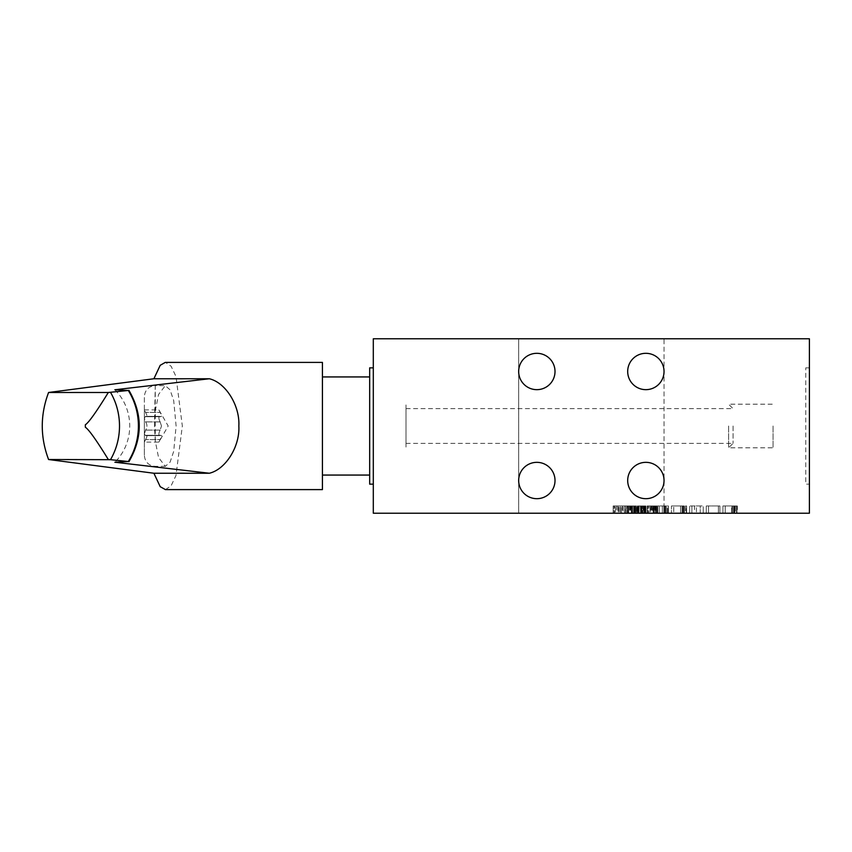 <?xml version="1.0" encoding="UTF-8"?>
<svg xmlns="http://www.w3.org/2000/svg" width="852" height="852" viewBox="0 0 852 852"><rect width="100%" height="100%" fill="white"/><g stroke="black" fill="none" stroke-linecap="round" stroke-linejoin="round"><path stroke-width="0.64" stroke-dasharray="4.26 3.19" d="M637.232 513.223L634.506 513.223L637.232 513.223L637.232 505.95L636.476 505.95L636.476 513.223L633.75 513.223L633.75 505.95L633.75 513.223L637.381 513.223L636.476 513.223L636.476 505.95L635.72 505.95L635.72 513.223L635.72 505.95L635.262 513.223L635.262 505.95L634.655 505.95L634.655 513.223L634.506 505.95L634.506 513.223L634.506 505.95L636.476 505.95L633.899 505.95L637.69 505.95L637.69 513.223L638.297 513.223L637.69 513.223L637.69 505.95L637.232 513.223M638.446 513.223L638.446 505.95L637.69 505.95L638.446 505.95L638.446 513.223M638.137 505.95L637.381 505.95L638.595 505.95L638.137 513.223L637.381 513.223L638.595 513.223L638.137 505.95M641.545 505.95L650.257 505.95L638.595 505.95L638.904 513.223L647.232 513.223L636.625 513.223L639.053 513.223L638.904 505.95L638.904 513.223L638.904 505.95L636.625 505.95L636.625 513.223L636.625 505.95L641.545 505.95L641.545 513.223M639.202 505.95L639.053 513.223L639.202 505.95M518.666 513.223L809.4 513.223L809.4 338.776L664.038 338.776L664.038 513.223L664.038 338.776L518.666 338.776L518.666 513.223L518.666 338.776L373.304 338.776L373.304 513.223L518.666 513.223M624.889 513.223L613.163 513.223L628.297 513.223L624.889 513.223L624.889 505.95L628.297 505.95L628.297 513.223L632.535 513.223L627.093 513.223L633.6 513.223L627.999 513.223L632.386 513.223L628.297 513.223L628.297 505.95L626.028 505.95L626.028 513.223L626.028 505.95L616.56 505.95L616.56 513.223M650.257 513.223L643.441 513.223L650.257 513.223L650.257 505.95L650.257 513.223M657.446 513.223L659.341 513.223L655.933 513.223L657.446 513.223L657.446 505.95L657.446 513.223M654.421 513.223L655.933 513.223L653.665 513.223L654.421 513.223L654.421 505.95L655.933 505.95L655.933 513.223L664.262 513.223L655.561 513.223L655.933 505.95L659.341 505.95L659.341 513.223L659.341 505.95L654.421 505.95L654.421 513.223M653.282 513.223L653.282 505.95L653.665 513.223L653.665 505.95L654.421 505.95L653.282 505.95L653.282 513.223M665.774 513.223L662.366 513.223L662.366 505.95L662.366 513.223L666.157 513.223L665.774 505.95L664.262 505.95L664.262 513.223L664.262 505.95L659.341 505.95L662.366 505.95L662.366 513.223L662.366 505.95L665.774 505.95L665.774 513.223L665.774 505.95L667.286 505.95L667.286 513.223L668.053 513.223L667.286 513.223L667.286 505.95L659.341 505.95L666.157 505.95L665.774 513.223M668.426 513.223L668.426 505.95L668.053 513.223L668.053 505.95L667.286 505.95L668.426 505.95L668.426 513.223M671.451 513.223L680.546 513.223L671.451 513.223L671.451 505.95L671.451 513.223M682.431 513.223L680.546 513.223L683.943 513.223L682.431 513.223L682.431 505.95L680.546 505.95L680.546 513.223L673.73 513.223L680.546 513.223L680.546 505.95L671.451 505.95L680.546 505.95L680.546 513.223L682.058 513.223L680.546 513.223L680.546 505.95L682.431 505.95L682.431 513.223M685.466 513.223L683.943 513.223L686.222 513.223L685.466 513.223L685.466 505.95L683.943 505.95L683.943 513.223L682.058 513.223L684.326 513.223L683.943 505.95L682.431 505.95L685.466 505.95L685.466 513.223M686.595 513.223L686.595 505.95L686.222 513.223L686.222 505.95L685.466 505.95L686.595 505.95L686.595 513.223M694.55 513.223L700.227 513.223L694.55 513.223L694.55 505.95L700.227 505.95L700.227 513.223L703.251 513.223L700.227 513.223L700.227 505.95L691.899 505.95L691.899 513.223L689.63 513.223L691.899 513.223L691.899 505.95L691.899 513.223L691.899 505.95L689.63 505.95L689.63 513.223L689.63 505.95L694.55 505.95M696.435 513.223L703.251 513.223L696.435 513.223L696.435 505.95L703.251 505.95L703.251 513.223L703.251 505.95L696.435 505.95M708.555 513.223L719.908 513.223L708.555 513.223L718.396 513.223L708.555 513.223L708.555 505.95L708.555 513.223L708.555 505.95L719.908 505.95L719.908 513.223L706.287 513.223L719.908 513.223L719.908 505.95L708.555 505.95L708.555 513.223M731.644 513.223L722.943 513.223L737.321 513.223L731.644 513.223L731.644 505.95L734.669 505.95L734.669 513.223L725.212 513.223L734.669 513.223L734.669 505.95L737.321 505.95L737.321 513.223M737.321 505.95L733.913 505.95L736.948 505.95L735.436 505.95L735.436 513.223L733.913 513.223L736.565 513.223L735.436 513.223L735.436 505.95L733.913 505.95L733.913 513.223L733.913 505.95L732.028 505.95L732.028 513.223M736.948 513.223L736.948 505.95L736.948 513.223M617.849 513.223L613.163 513.223L619.212 513.223L617.849 513.223L617.849 505.95L619.212 505.95L619.212 513.223L619.212 505.95L618.307 505.95L618.307 513.223L618.307 505.95L614.516 505.95L614.516 513.223M622.397 513.223L624.665 513.223L622.397 513.223L622.397 505.95L624.665 505.95L624.665 513.223L625.879 513.223L624.665 513.223L624.665 505.95L621.332 505.95L621.332 513.223L620.426 513.223L621.332 513.223L621.332 505.95L621.332 513.223L621.332 505.95L620.426 505.95L620.426 513.223L620.426 505.95L622.397 505.95M623.153 513.223L625.879 513.223L623.153 513.223L623.153 505.95L625.879 505.95L625.879 513.223L625.879 505.95L623.153 505.95M631.779 505.95L627.242 505.95L632.535 505.95L632.535 513.223L632.535 505.95L632.386 513.223L632.386 505.95L631.779 505.95L631.779 513.223M627.391 513.223L627.999 513.223L627.242 513.223L627.391 505.95M628.755 505.95L631.63 505.95L631.63 513.223L631.332 505.95L631.332 513.223L631.332 505.95L633.6 505.95L633.6 513.223L633.6 505.95L631.332 505.95L631.332 513.223L631.332 505.95L627.093 505.95L627.093 513.223L627.093 505.95L632.535 505.95L632.535 513.223L632.535 505.95L628.297 505.95L628.755 513.223M640.566 513.223L640.416 505.95L640.566 513.223M641.023 513.223L640.566 505.95L641.023 513.223M642.227 513.223L643.143 513.223L642.227 513.223L642.227 505.95L641.471 505.95L641.471 513.223L641.023 505.95L642.227 505.95L642.227 513.223M644.048 513.223L643.143 513.223L644.804 513.223L644.048 513.223L644.048 505.95L643.143 505.95L643.143 513.223L641.173 513.223L641.173 505.95L641.929 505.95L641.322 505.95L641.322 513.223L643.899 513.223L643.143 513.223L643.143 505.95L642.227 505.95L644.048 505.95L644.048 513.223M645.262 513.223L645.262 505.95L644.804 513.223L644.804 505.95L644.048 505.95L645.262 505.95L645.262 513.223M645.709 513.223L645.262 505.95L645.709 513.223M647.989 513.223L647.073 513.223L647.989 513.223L647.989 505.95L648.894 505.95L648.894 513.223L648.894 505.95L647.989 505.95L647.989 513.223L647.989 505.95L647.073 505.95L647.073 513.223L647.073 505.95L647.989 505.95M652.525 513.223L656.157 513.223L650.108 513.223L652.525 513.223L652.525 505.95L650.108 505.95L650.108 513.223M809.4 484.149L809.4 367.851L809.4 484.149L805.768 484.149L805.768 367.851L805.768 484.149M373.304 484.149L373.304 367.851L373.304 484.149M369.672 474.351L369.672 376.935L369.672 474.351M322.429 362.398L322.429 489.602M369.672 367.851L369.672 484.149M165.458 489.602L171.103 485.789L175.981 475.522L182.339 426L175.981 376.477L171.103 366.211L165.458 362.398M155.256 411.026L158.557 394.455L165.299 385.668L170.08 389.833L173.701 400.632L176.108 426L173.701 451.368L170.08 462.167L165.299 466.332L158.557 457.545L155.256 440.974L154.489 426L155.256 385.658C148.642 386.307 145 389.939 144.361 396.563L144.361 426L144.361 396.563M114.871 389.769A49.427 46.445 90 0 1 114.871 462.231M144.361 426L144.361 455.437L144.361 426M144.361 417.949L144.361 434.051L144.361 409.897L144.361 417.949L145.585 421.9C147.407 424.637 147.407 427.374 145.585 430.1L144.361 434.051L144.361 442.103L144.361 434.051L145.585 435.521L146.342 435.287L145.585 435.521C147.396 434.839 147.396 436.203 145.585 439.621L144.361 442.103L145.585 439.621C147.396 436.213 147.396 434.85 145.585 435.521L144.361 434.051L145.585 430.1C147.407 427.363 147.407 424.626 145.585 421.9L144.361 417.949L145.585 416.479L146.342 416.713L145.585 416.479C147.396 417.16 147.396 415.797 145.585 412.379L144.361 409.897L145.585 412.379C147.396 415.787 147.396 417.15 145.585 416.479L144.361 417.949M161.497 426L160.123 421.9L161.497 426L160.123 430.1L161.497 426M160.123 430.1C158.483 433.54 158.483 435.351 160.123 435.521L160.123 435.521C158.483 435.351 158.483 433.54 160.123 430.1L145.585 430.1L160.123 430.1M160.123 439.621C158.483 442.891 158.483 442.891 160.123 439.621C158.483 442.891 158.483 442.891 160.123 439.621C161.933 436.203 161.933 434.839 160.123 435.521L160.879 435.287L160.123 435.521C161.933 434.85 161.933 436.213 160.123 439.621L145.585 439.621L160.123 439.621M160.123 421.9C158.483 418.46 158.483 416.649 160.123 416.479L160.123 416.479C158.483 416.649 158.483 418.46 160.123 421.9L145.585 421.9L160.123 421.9M160.123 412.379C158.483 409.109 158.483 409.109 160.123 412.379C158.483 409.109 158.483 409.109 160.123 412.379C161.933 415.797 161.933 417.16 160.123 416.479L160.879 416.713L160.123 416.479C161.933 417.15 161.933 415.787 160.123 412.379L145.585 412.379L160.123 412.379M555.014 371.493A18.169 18.169 0 0 0 536.845 353.314A18.169 18.169 0 0 0 518.666 371.493A18.169 18.169 0 0 0 536.845 389.662A18.169 18.169 0 0 0 555.014 371.493M555.014 480.507A18.169 18.169 0 0 0 536.845 462.338A18.169 18.169 0 0 0 518.666 480.507A18.169 18.169 0 0 0 536.845 498.686A18.169 18.169 0 0 0 555.014 480.507M664.038 480.507A18.169 18.169 0 0 0 645.869 462.338A18.169 18.169 0 0 0 627.69 480.507A18.169 18.169 0 0 0 645.869 498.686A18.169 18.169 0 0 0 664.038 480.507M664.038 371.493A18.169 18.169 0 0 0 645.869 353.314A18.169 18.169 0 0 0 627.69 371.493A18.169 18.169 0 0 0 645.869 389.662A18.169 18.169 0 0 0 664.038 371.493M805.768 367.851L809.4 367.851M616.56 505.95L613.163 505.95L615.432 505.95L615.432 513.223L615.432 505.95L624.889 505.95M614.516 505.95L613.163 505.95L613.163 513.223L613.163 505.95L613.163 513.223L613.163 505.95L614.068 505.95L614.068 513.223L614.068 505.95L617.849 505.95M647.232 505.95L647.232 513.223L647.232 505.95M643.441 505.95L643.441 513.223M657.829 505.95L659.341 505.95L656.69 505.95L657.829 505.95L657.829 513.223L657.829 505.95M655.933 505.95L656.69 505.95L655.561 505.95L655.933 513.223L655.933 505.95M659.341 505.95L659.341 513.223L659.341 505.95M663.889 505.95L663.889 513.223L663.889 505.95M665.018 505.95L665.018 513.223L665.018 505.95M666.157 505.95L666.157 513.223L666.157 505.95M656.69 505.95L656.69 513.223L656.69 505.95M655.561 505.95L655.561 513.223L655.561 505.95M673.73 505.95L680.546 505.95L673.73 505.95L673.73 513.223L673.73 505.95M682.058 505.95L680.546 505.95L683.187 505.95L682.058 505.95L682.058 513.223L682.058 505.95M683.943 505.95L683.187 505.95L684.326 505.95L683.943 513.223L683.943 505.95M683.187 505.95L683.187 513.223L683.187 505.95M684.326 505.95L684.326 513.223L684.326 505.95M706.287 505.95L706.287 513.223L706.287 505.95L719.908 505.95L719.908 513.223L719.908 505.95L706.287 505.95M718.396 505.95L718.396 513.223L718.396 505.95L708.555 505.95L718.396 505.95M732.028 505.95L722.943 505.95L725.212 505.95L725.212 513.223L725.212 505.95L731.644 505.95M725.212 505.95L725.212 513.223L725.212 505.95L732.4 505.95L725.212 505.95M722.943 505.95L722.943 513.223L722.943 505.95M736.565 505.95L736.565 513.223L736.565 505.95M733.54 505.95L732.4 505.95L734.296 505.95L733.54 505.95L733.54 513.223L733.54 505.95M734.669 505.95L734.669 513.223M732.4 505.95L732.4 513.223L732.4 505.95M734.296 505.95L734.296 513.223L734.296 505.95M630.874 505.95L630.874 513.223M630.118 505.95L630.118 513.223M629.511 505.95L629.511 513.223M627.999 505.95L627.999 513.223L627.999 505.95M627.242 505.95L627.242 513.223M628.606 505.95L628.606 513.223M629.66 505.95L629.66 513.223M630.267 505.95L630.267 513.223M631.172 505.95L631.172 513.223M632.088 505.95L632.088 513.223M633.899 505.95L633.899 513.223L633.899 505.95M634.058 505.95L634.058 513.223L634.058 505.95M634.357 505.95L634.357 513.223L634.357 505.95M634.815 505.95L634.815 513.223L634.815 505.95M635.571 505.95L635.571 513.223L635.571 505.95M637.381 505.95L637.381 513.223L637.381 505.95M638.595 505.95L638.595 513.223L638.595 505.95M638.904 505.95L638.904 513.223L638.904 505.95M639.053 505.95L639.053 513.223L639.053 505.95M636.476 505.95L636.476 513.223L636.476 505.95M645.869 505.95L645.869 513.223L645.869 505.95M642.387 505.95L643.143 505.95L642.387 505.95L642.387 513.223L642.387 505.95M643.899 505.95L643.143 505.95L644.346 505.95L644.346 513.223L643.899 505.95M644.953 505.95L644.346 505.95L645.102 505.95L644.953 513.223L644.346 513.223L645.102 513.223L644.953 505.95M641.173 505.95L641.173 513.223L641.173 505.95M641.929 505.95L641.929 513.223L641.929 505.95M643.143 505.95L643.143 513.223L643.143 505.95M644.346 505.95L644.346 513.223L644.346 505.95M645.102 505.95L645.102 513.223L645.102 505.95M650.108 505.95L656.157 505.95L653.74 505.95L653.74 513.223M653.74 505.95L652.525 505.95M656.157 505.95L656.157 513.223M655.252 505.95L655.252 513.223M654.645 505.95L654.645 513.223M651.62 505.95L651.62 513.223M651.013 505.95L651.013 513.223M653.133 505.95L654.496 505.95L651.769 505.95L653.133 505.95L653.133 513.223L651.769 513.223L653.133 513.223M654.496 513.223L654.496 505.95M651.769 505.95L651.769 513.223M638.297 505.95L638.297 513.223L638.297 505.95M773.062 426L773.062 447.801L773.062 426M728.62 426L728.62 447.801L728.62 426M733.082 426L733.082 443.349L733.082 426M406.01 426L406.01 443.349L406.01 426C406.01 454.084 406.01 454.084 406.01 426C406.01 397.916 406.01 397.916 406.01 426L406.01 408.651L406.01 426M155.256 440.974L155.256 385.658L165.299 385.658M160.123 435.521L145.585 435.521L160.123 435.521M160.123 416.479L145.585 416.479L160.123 416.479M165.299 466.342L155.256 466.342C148.642 465.693 145 462.061 144.361 455.437M159.665 435.66L145.138 435.66L159.665 435.66M144.361 409.897L158.898 409.897L168.185 426L158.898 442.103L144.361 442.103M159.665 416.34L145.138 416.34L159.665 416.34M160.879 416.713L146.342 416.713L160.879 416.713M160.879 435.287L146.342 435.287L160.879 435.287M406.01 443.349L733.082 443.349L728.62 447.801L773.062 447.801M406.01 408.651L733.082 408.651L728.62 404.199L773.062 404.199"/><path stroke-width="1.28" d="M809.4 513.223L373.304 513.223L373.304 338.776L809.4 338.776L809.4 513.223M518.666 371.493A18.169 18.169 0 0 1 536.845 353.314A18.169 18.169 0 0 1 555.014 371.493A18.169 18.169 0 0 1 536.845 389.662A18.169 18.169 0 0 1 518.666 371.493M518.666 480.507A18.169 18.169 0 0 1 536.845 462.338A18.169 18.169 0 0 1 555.014 480.507A18.169 18.169 0 0 1 536.845 498.686A18.169 18.169 0 0 1 518.666 480.507M627.69 480.507A18.169 18.169 0 0 1 645.869 462.338A18.169 18.169 0 0 1 664.038 480.507A18.169 18.169 0 0 1 645.869 498.686A18.169 18.169 0 0 1 627.69 480.507M627.69 371.493A18.169 18.169 0 0 1 645.869 353.314A18.169 18.169 0 0 1 664.038 371.493A18.169 18.169 0 0 1 645.869 389.662A18.169 18.169 0 0 1 627.69 371.493M373.304 484.149L369.672 484.149L369.672 367.851L373.304 367.851M165.299 489.602L322.429 489.602L322.429 362.398L165.299 362.398L160.219 365.295L153.892 378.757L209.347 378.757C225.833 382.633 239.998 405.712 238.848 426C239.998 446.32 225.801 469.377 209.347 473.243L114.871 462.231L128.29 461.518L110.494 459.686L48.575 459.516L153.892 473.243L160.219 486.705L165.458 489.602M48.575 459.516C40.172 437.172 40.172 414.828 48.575 392.484L153.892 378.757M209.347 378.757L114.871 389.769L128.29 390.482L108.311 392.484C96.372 411.878 88.714 422.635 85.338 424.765L85.338 427.235C88.8 429.483 96.457 440.239 108.311 459.516M128.929 390.333L128.29 390.482A63.964 60.098 -90 0 1 128.29 461.518L128.929 461.667C142.689 437.885 142.689 414.115 128.929 390.333M48.575 392.484L108.311 392.484M153.892 473.243L209.347 473.243M110.494 392.314A63.964 60.098 90 0 1 110.494 459.686M369.672 475.065L322.429 475.065M369.672 376.935L322.429 376.935"/></g></svg>
